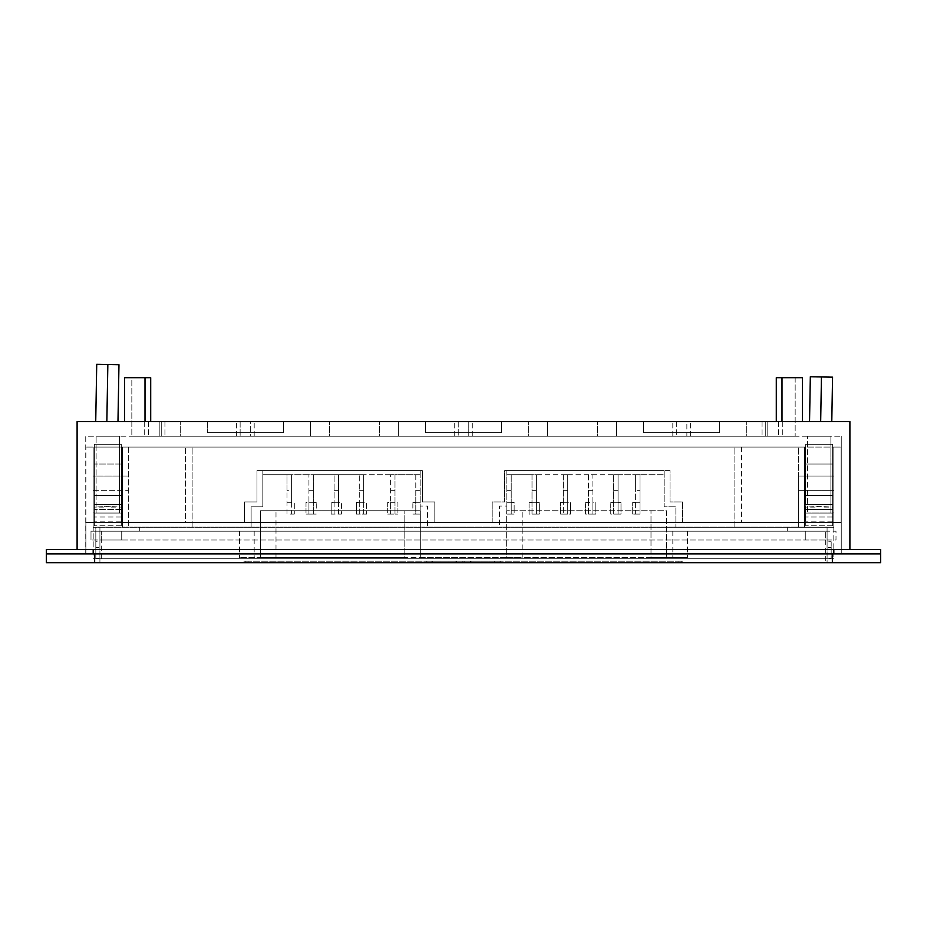 <?xml version="1.0" encoding="UTF-8"?>
<svg xmlns="http://www.w3.org/2000/svg" width="927" height="927" viewBox="0 0 927 927"><rect width="100%" height="100%" fill="white"/><g stroke="black" fill="none" stroke-linecap="round" stroke-linejoin="round"><path stroke-width="0.7" stroke-dasharray="4.63 3.48" d="M420.325 557.567L420.325 510.731L260.487 510.731L420.325 510.731L420.325 557.567L506.675 557.567L506.675 510.731L666.513 510.731L666.513 557.567L666.513 510.731L506.675 510.731L506.675 557.567L522.191 557.567L522.191 510.731L522.191 557.567L650.997 557.567L650.997 510.731L650.997 557.567L687.44 557.567L239.56 557.567L260.487 557.567L260.487 510.731L260.487 557.567L404.809 557.567L404.809 510.731L404.809 557.567L420.325 557.567M276.003 557.567L276.003 510.731L276.003 557.567M99.919 558.436L99.919 531.217L99.919 541.762L95.817 541.762L95.817 527.127L831.183 527.127L95.817 527.127L95.817 558.436L99.919 558.436L99.919 531.217L121.727 531.217L99.919 531.217L99.919 562.249L99.919 527.127L99.919 531.217L827.081 531.217L827.081 547.614L831.183 547.614L827.081 547.614L827.081 540.001L99.919 540.001L99.919 531.217L90.997 531.217L836.003 531.217L836.003 540.001L827.081 540.001L827.081 562.249L827.081 527.127L827.081 540.001L827.081 531.217L836.003 531.217L836.003 540.001L805.273 540.001L825.69 540.001L825.69 531.217L805.273 531.217L825.69 531.217L825.69 540.001L101.31 540.001L101.31 562.399L827.081 562.399L681.82 562.399L683.048 562.399L683.048 561.229L683.048 562.399L245.122 562.399L248.042 562.399L248.042 561.229L683.048 561.229L681.82 561.229L681.82 562.399M101.31 562.399L248.042 562.399L248.042 561.229L245.122 561.229L248.042 561.229L248.042 562.399M827.081 558.436L827.081 531.217L827.081 558.436L831.183 558.436L831.183 541.762L827.081 541.762M99.919 541.762L99.919 547.614L99.919 540.001L90.997 540.001L121.727 540.001L101.31 540.001L101.31 531.217L101.31 540.001M681.82 561.229L243.952 561.229L243.952 562.399L243.952 561.229L245.18 561.229L245.18 562.399M121.727 531.217L121.727 540.001L121.727 531.217M90.997 531.217L90.997 540.001L90.997 531.217M827.081 562.249L95.817 562.249L827.081 562.249M805.273 531.217L805.273 540.001L805.273 531.217M245.18 561.229L248.042 561.229M681.878 561.229L681.878 562.399L681.878 561.229M495.111 562.399L431.889 562.399L495.111 562.399L495.111 561.229L500.974 561.229L431.889 561.229L495.111 561.229L495.111 562.399M426.026 562.399L431.889 562.399L426.026 562.399L426.026 561.229L431.889 561.229L426.026 561.229L426.026 562.399M245.122 561.229L245.122 562.399L245.122 561.229M239.56 531.217L239.56 557.567L239.56 531.217M687.44 531.217L687.44 557.567L687.44 531.217M95.817 558.436L95.817 547.614L99.919 547.614L95.817 547.614L95.817 541.762M139.734 527.127L139.734 531.217L139.734 527.127M831.183 541.762L831.183 558.436M787.266 527.127L787.266 531.217L787.266 527.127M672.817 531.217L672.817 557.567M254.183 531.217L254.183 557.567M500.974 562.399L500.974 561.229L500.974 562.399M432.758 561.229L500.093 561.229L426.907 561.229L432.758 561.229L432.758 562.399L500.093 562.399L426.907 562.399L432.758 562.399L432.758 561.229M500.093 561.229L500.093 562.399L500.093 561.229M426.907 561.229L426.907 562.399L426.907 561.229M456.223 561.229L455.957 562.399L471.043 562.399L462.874 562.399L462.874 561.229L455.957 561.229L456.837 561.229L456.837 562.399M456.223 562.399L462.874 562.399M456.837 561.229L462.874 561.229M93.187 553.906L93.187 549.514L880.65 549.514L880.65 553.906L46.35 553.906L94.647 553.906L46.35 553.906L46.35 562.689L880.65 562.689M832.353 553.906L94.647 553.906L832.353 553.906L832.353 562.689M94.647 558.297L94.647 562.689L94.647 558.297L832.353 558.297L94.647 558.297M85.875 553.906L841.125 553.906L85.875 553.906L85.875 522.434L85.875 553.906M93.187 558.297L833.813 558.297L93.187 558.297L93.187 490.673L93.187 527.266L804.532 527.266L804.532 512.04L805.714 512.04L804.532 512.04L805.714 512.04L804.532 512.04L804.532 447.057L833.813 447.057L833.813 527.266L93.187 527.266L93.187 447.057L93.187 558.297M841.125 522.434L85.875 522.434L841.125 522.434L841.125 447.057L841.125 522.434L833.813 522.434L833.813 527.266L833.813 476.038L833.813 527.266L804.532 527.266L804.532 447.057L833.813 447.057L833.813 527.266L833.802 512.04L832.643 512.04L833.802 512.04L832.643 512.04L833.802 512.04L833.813 527.266L804.532 527.266L804.532 447.057L804.532 527.266L798.68 527.266L798.68 476.038L833.813 476.038L798.68 476.038L798.68 490.673L833.813 490.673L798.68 490.673L798.68 527.266L675.876 527.266L833.813 527.266L833.813 558.297L833.813 447.057L833.813 522.434L85.875 522.434L85.875 447.057L85.875 522.434L93.187 522.434L93.187 447.057L93.187 522.434L185.551 522.434L185.551 447.057L185.551 522.434L434.809 522.434L434.809 501.947L422.376 501.947L422.376 470.626L256.976 470.626L256.976 501.947L244.531 501.947L244.531 522.434L244.531 501.947L256.976 501.947L256.976 470.626L422.376 470.626L422.376 501.947L434.809 501.947L434.809 522.434L492.191 522.434L492.191 501.947L504.624 501.947L504.624 470.626L670.024 470.626L670.024 501.947L682.469 501.947L682.469 522.434L492.191 522.434L492.191 501.947L504.624 501.947L504.624 470.626L670.024 470.626L670.024 501.947L682.469 501.947L682.469 522.434L805.273 522.434L805.273 447.057L121.286 447.057L121.286 464.033L94.357 464.033L121.286 464.033L121.286 444.276L94.357 444.276L94.357 525.794L94.357 444.276L94.357 447.057L121.286 447.057L121.286 444.276L121.286 521.855L121.286 513.071L121.286 517.023L121.286 513.071L94.357 513.071L121.286 513.071L94.357 513.071L121.286 513.071L121.286 525.794L121.286 509.56L94.357 509.56L121.286 509.56L121.286 444.276L94.357 444.276L94.357 447.057L122.468 447.057L122.468 527.266L93.187 527.266L128.32 527.266L128.32 447.057L798.68 447.057L128.32 447.057L128.32 527.266L122.468 527.266L122.468 447.057L122.468 512.04L121.286 512.04L121.286 504.578L94.357 504.578L94.357 512.04L93.198 512.04L94.357 512.04L93.198 512.04L94.357 512.04L94.357 495.424L94.357 504.578L121.286 504.578L121.286 512.04L122.468 512.04L122.468 527.266L122.468 512.04L121.286 512.04L121.286 507.104L111.055 507.104L111.055 506.188L111.055 507.104L111.055 506.188L94.357 507.104L94.357 517.023L94.357 507.104L104.612 507.104L104.612 506.188L104.612 507.104L104.612 506.188L121.286 507.104L121.286 512.04L122.468 512.04L122.468 447.057L121.727 447.057L121.727 522.434L121.727 447.057L121.727 522.434L121.727 447.057L805.273 447.057L804.532 447.057L805.273 447.057L805.273 522.434L841.125 522.434M93.187 476.038L93.187 490.673L93.187 476.038L128.32 476.038L93.187 476.038M387.683 502.388L387.683 508.239L387.683 502.388L390.603 502.735L390.603 474.717L394.995 474.717L390.603 474.717L390.603 514.091L394.995 514.091L394.995 474.717L390.603 474.717L420.174 474.717L420.174 470.626L262.828 470.626L262.828 506.779L251.124 506.779L262.828 506.779L262.828 470.626L420.174 470.626L420.174 474.717L415.783 474.717L420.174 474.717L415.783 474.717L415.783 490.29L420.174 490.29L420.174 474.717L420.174 514.091L415.783 514.091L415.783 474.717L394.995 474.717L394.995 502.735L397.926 502.388L397.926 508.239L397.926 502.388M511.217 502.388L511.217 514.091L506.826 514.091L506.826 470.626L664.172 470.626L664.172 506.779L675.876 506.779L675.876 527.266L675.876 506.779L664.172 506.779L664.172 470.626L506.826 470.626L506.826 506.049L499.502 506.049L499.502 527.266L427.498 527.266L427.498 506.049L420.174 506.049L427.498 506.049L427.498 527.266L499.502 527.266L499.502 506.049L506.826 506.049L506.826 514.091L511.217 514.091L511.217 474.717L506.826 474.717L511.217 474.717L511.217 502.735L514.149 502.388L514.149 508.239L514.149 502.388M251.124 506.779L251.124 527.266L251.124 506.779M306.003 502.388L306.003 508.239L306.003 502.388L308.934 502.735L308.934 474.717L308.934 514.091L313.326 514.091L313.326 474.717L286.976 474.717L286.976 514.091L291.368 514.091L291.368 474.717L286.976 474.717L291.368 474.717L291.368 502.735L294.299 502.388L294.299 514.091L294.299 502.388M632.701 514.091L632.701 502.388L632.701 514.091L635.632 514.091L635.632 474.717L640.024 474.717L640.024 514.091L640.024 474.717L635.632 474.717L635.632 490.29L640.024 490.29M635.632 514.091L640.024 514.091L635.632 514.091L635.632 490.29M560.395 514.091L560.395 502.388L560.395 514.091L570.638 514.091L570.638 502.388L570.638 514.091M560.395 502.388L563.326 502.388L563.326 514.091L563.326 474.717L567.718 474.717L567.718 514.091L567.718 502.388L570.638 502.388M585.574 514.091L585.574 508.239L585.574 514.091L588.494 514.091L588.494 474.717L592.886 474.717L592.886 514.091L595.818 514.091L595.818 508.239L595.818 514.091M592.886 514.091L588.494 514.091L592.886 514.091L592.886 502.388L595.818 502.388L595.818 508.239L595.818 502.388M610.742 514.091L610.742 508.239L610.742 514.091L613.674 514.091L613.674 474.717L618.066 474.717L618.066 514.091L620.997 514.091L620.997 508.239L620.997 514.091M613.674 514.091L618.066 514.091L613.674 514.091L613.674 490.29L618.066 490.29L618.066 514.091M529.074 514.091L529.074 508.239L529.074 514.091L532.005 514.091L532.005 474.717L536.397 474.717L536.397 514.091L539.317 514.091L539.317 508.239L539.317 514.091M532.005 514.091L536.397 514.091L532.005 514.091L532.005 490.29L536.397 490.29L536.397 514.091M356.362 502.388L356.362 514.091L356.362 502.388L359.282 502.735L359.282 474.717L363.674 474.717L359.282 474.717L359.282 514.091L363.674 514.091L363.674 474.717L334.114 474.717L334.114 514.091L338.506 514.091L338.506 474.717L334.114 474.717L338.506 474.717L338.506 502.735L341.426 502.388L341.426 514.091L341.426 502.388M93.187 447.057L85.875 447.057L93.187 447.057M833.813 447.057L841.125 447.057L833.813 447.057M94.357 447.057L94.357 464.033L94.357 447.057M805.714 447.057L805.714 464.033L832.643 464.033L832.643 447.057L832.643 464.033L805.714 464.033L805.714 444.276L805.714 525.794L805.714 444.276L832.643 444.276L832.643 521.855L832.643 513.071L832.643 517.023L832.643 513.071L805.714 513.071L832.643 513.071L805.714 513.071L832.643 513.071L832.643 525.794L832.643 509.56L805.714 509.56L832.643 509.56L832.643 444.276L805.714 444.276L805.714 447.057M832.643 504.578L832.643 512.04L832.643 507.104L822.388 507.104L822.388 506.188L805.714 507.104L805.714 517.023L805.714 507.104L815.945 507.104L815.945 506.188L815.945 507.104L815.945 506.188L832.643 507.104L832.643 512.04L832.643 504.578L805.714 504.578L805.714 495.424L805.714 504.578L832.643 504.578L832.643 464.033L832.643 504.578M833.802 527.266L833.802 512.04L833.802 527.266M415.783 502.735L420.174 502.735L420.174 514.091L415.783 514.091L415.783 490.29M420.174 502.735L420.174 490.29M331.182 502.388L331.182 514.091L331.182 502.388L334.114 502.735L334.114 474.717L262.828 474.717L286.976 474.717L286.976 490.29L291.368 490.29M291.368 502.388L291.368 514.091L286.976 514.091L286.976 490.29M308.934 502.388L308.934 514.091L313.326 514.091L313.326 474.717L363.674 474.717L363.674 502.735L366.605 502.388L366.605 514.091L366.605 502.388M618.066 490.29L618.066 474.717L613.674 474.717L664.172 474.717L563.326 474.717L563.326 490.29L567.718 490.29L567.718 502.388M563.326 502.388L563.326 490.29M613.674 490.29L613.674 474.717L567.718 474.717L567.718 490.29M563.326 514.091L567.718 514.091M588.494 514.091L588.494 502.388L592.886 502.735L592.886 474.717L588.494 474.717L588.494 490.29L592.886 490.29M588.494 502.735L588.494 490.29M536.397 490.29L536.397 474.717L567.718 474.717L532.005 474.717L532.005 490.29M334.114 502.388L334.114 514.091L338.506 514.091L338.506 502.388M359.282 502.388L359.282 514.091L363.674 514.091L363.674 502.388M390.603 502.388L390.603 514.091L394.995 514.091L394.995 502.388M805.273 447.057L805.273 522.434L805.273 447.057M94.357 495.424L94.357 464.033L94.357 495.424L121.286 495.424L121.286 464.033L121.286 504.578L121.286 495.424L94.357 495.424M121.286 507.104L121.286 517.023L121.286 507.104M805.714 495.424L805.714 464.033L805.714 495.424L832.643 495.424L805.714 495.424M832.643 447.057L832.643 444.276L805.714 444.276L832.643 444.276L832.643 447.057M832.643 507.104L832.643 517.023L832.643 507.104M832.643 521.855L832.643 525.794L832.643 521.855L805.714 521.855L832.643 521.855M741.449 447.057L741.449 522.434L741.449 447.057M121.286 521.855L121.286 525.794L121.286 521.855L94.357 521.855L121.286 521.855M192.132 527.266L192.132 447.057L192.132 527.266M390.603 474.717L363.674 474.717L390.603 474.717M734.868 527.266L734.868 447.057L734.868 527.266M532.005 474.717L506.826 474.717L532.005 474.717M798.68 527.266L798.68 447.057L798.68 527.266M111.055 506.188L104.612 506.188L111.055 506.188M506.826 490.29L511.217 490.29M514.149 508.239L514.149 514.091L514.149 508.239M412.851 508.239L412.851 502.388L412.851 508.239M308.934 490.29L313.326 490.29M316.258 508.239L316.258 502.388L316.258 508.239M306.003 508.239L306.003 514.091L306.003 508.239M585.574 508.239L585.574 502.388L585.574 508.239M610.742 508.239L610.742 502.388L610.742 508.239M620.997 508.239L620.997 502.388L620.997 508.239M529.074 508.239L529.074 502.388L529.074 508.239M539.317 508.239L539.317 502.388L539.317 508.239M334.114 490.29L338.506 490.29M359.282 490.29L363.674 490.29M390.603 490.29L394.995 490.29M397.926 508.239L397.926 514.091L397.926 508.239M387.683 508.239L387.683 514.091L387.683 508.239M121.286 444.276L94.357 444.276L121.286 444.276M795.169 377.683L795.169 436.223L795.169 377.683L776.293 377.683L795.169 377.683M841.252 553.906L841.252 436.223L841.252 553.906L85.748 553.906L85.748 436.223L841.252 436.223L85.748 436.223L85.748 553.906L841.252 553.906M802.492 421.588L802.492 377.683L781.994 377.683L781.994 421.588L849.897 421.588L849.897 549.514L77.103 549.514L849.897 549.514M809.538 421.588L831.786 421.588L809.538 421.588L810.325 376.768L821.449 376.965L820.673 421.588L821.449 376.965L810.325 376.768L809.538 421.588L810.325 376.768L832.562 377.162L821.449 376.965L820.673 421.588M781.994 377.683L781.994 421.588L781.994 377.683L776.293 377.683L776.293 421.588L782.759 421.588L719.63 421.588L719.63 432.712L643.547 432.712L719.63 432.712L719.63 421.588L767.15 421.588L767.15 436.223L159.85 436.223L795.169 436.223L767.15 436.223L767.15 421.588M776.293 421.588L776.293 377.683L776.293 421.588L150.707 421.588L150.707 377.683L131.831 377.683L131.831 436.223L159.85 436.223L131.831 436.223L131.831 377.683L150.707 377.683L145.006 377.683L145.006 421.588L77.103 421.588L77.103 549.514M150.707 421.588L150.707 377.683L150.707 421.588L144.241 421.588L164.936 421.588L159.85 421.588L159.85 436.223L159.85 421.588M643.547 421.588L643.547 432.712L719.63 432.712L719.63 421.588L719.63 432.712L643.547 432.712L643.547 421.588L501.542 421.588L501.542 432.712L425.458 432.712L501.542 432.712L425.458 432.712L501.542 432.712L501.542 421.588L283.453 421.588L283.453 432.712L207.37 432.712L283.453 432.712L207.37 432.712L283.453 432.712L283.453 421.588L164.936 421.588L207.37 421.588L207.37 432.712L207.37 421.588L207.37 432.712L207.37 421.588L425.458 421.588L425.458 432.712L425.458 421.588L425.458 432.712L425.458 421.588L719.63 421.588L643.547 421.588L643.547 432.712L643.547 421.588M830.882 513.013L830.882 436.223L807.463 436.223L807.463 513.013L807.463 436.223L807.463 513.013L807.463 436.223L830.882 436.223L830.882 513.013L807.463 513.013L830.882 513.013L807.463 513.013L830.882 513.013L830.882 436.223L807.463 436.223L830.882 436.223L830.882 513.013M686.861 421.588L672.805 421.588L690.372 421.588L672.805 421.588L690.372 421.588L686.861 421.588L686.861 436.223L672.805 436.223L690.372 436.223L672.805 436.223L690.372 436.223L686.861 436.223L686.861 421.588M310.545 436.223L310.545 421.588L329.572 421.588L310.545 421.588L329.572 421.588L310.545 421.588L310.545 436.223L329.572 436.223L329.572 421.588L329.572 436.223L310.545 436.223M547.66 436.223L547.66 421.588L528.633 421.588L547.66 421.588L528.633 421.588L547.66 421.588L547.66 436.223L528.633 436.223L528.633 421.588L528.633 436.223L547.66 436.223M616.455 436.223L616.455 421.588L597.428 421.588L616.455 421.588L597.428 421.588L616.455 421.588L616.455 436.223L597.428 436.223L597.428 421.588L597.428 436.223L616.455 436.223M765.748 436.223L765.748 421.588L746.722 421.588L765.748 421.588L746.722 421.588L765.748 421.588L765.748 436.223L746.722 436.223L746.722 421.588L746.722 436.223L765.748 436.223M161.252 436.223L161.252 421.588L180.278 421.588L161.252 421.588L180.278 421.588L161.252 421.588L161.252 436.223L180.278 436.223L180.278 421.588L180.278 436.223L161.252 436.223M119.537 436.223L119.537 513.013L119.537 436.223L96.118 436.223L96.118 513.013L96.118 436.223L96.118 513.013L96.118 436.223L119.537 436.223L96.118 436.223L119.537 436.223L119.537 513.013L96.118 513.013L119.537 513.013L96.118 513.013L119.537 513.013L119.537 436.223M250.684 421.588L236.628 421.588L254.195 421.588L250.684 421.588L250.684 436.223L254.195 436.223L236.628 436.223L254.195 436.223L250.684 436.223L250.684 421.588M458.228 421.588L472.283 421.588L468.772 421.588L472.283 421.588L468.772 421.588L468.772 436.223L472.283 436.223L454.717 436.223L472.283 436.223L468.772 436.223L468.772 421.588L468.772 436.223L468.772 421.588L454.717 421.588L468.772 421.588L454.717 421.588L458.228 421.588L458.228 436.223L458.228 421.588M398.367 436.223L398.367 421.588L379.34 421.588L398.367 421.588L379.34 421.588L398.367 421.588L398.367 436.223L379.34 436.223L379.34 421.588L379.34 436.223L398.367 436.223M821.449 376.965L832.562 377.162L831.786 421.588M124.508 421.588L145.006 421.588L145.006 377.683L124.508 377.683L124.508 421.588L145.006 421.588L145.006 377.683M117.972 421.588L118.969 364.705L117.972 421.588L95.724 421.588L117.972 421.588L118.969 364.705L107.845 364.508L106.848 421.588L107.845 364.508L118.969 364.705L96.721 364.311L95.724 421.588L96.721 364.311L107.845 364.508L106.848 421.588M46.35 553.906L46.35 549.514L93.187 549.514M95.724 421.588L96.721 364.311L107.845 364.508M240.139 421.588L236.628 421.588L240.139 421.588L240.139 436.223L240.139 421.588M283.453 421.588L283.453 432.712L283.453 421.588M501.542 421.588L501.542 432.712L501.542 421.588M825.69 540.001L825.69 562.399M678.958 561.229L678.958 562.399M431.889 562.399L431.889 561.229L431.889 562.399M494.242 562.399L494.242 561.229L494.242 562.399M464.126 561.229L464.126 562.399M470.777 562.399L470.777 561.229M470.163 561.229L470.163 562.399M94.647 553.906L94.647 562.689M93.187 490.673L128.32 490.673L93.187 490.673M506.826 502.735L511.217 502.735M286.976 502.735L291.368 502.735M308.934 502.735L313.326 502.735M635.632 502.735L640.024 502.735M563.326 502.735L567.718 502.735M613.674 502.735L618.066 502.735M532.005 502.735L536.397 502.735M334.114 502.735L338.506 502.735M359.282 502.735L363.674 502.735M390.603 502.735L394.995 502.735M782.759 421.588L782.759 436.223L782.759 421.588M144.241 421.588L144.241 436.223L144.241 421.588M148.39 421.588L148.39 436.223L148.39 421.588M164.936 421.588L164.936 436.223L164.936 421.588M762.064 421.588L762.064 436.223L762.064 421.588M778.61 421.588L778.61 436.223L778.61 421.588M676.316 421.588L676.316 436.223L676.316 421.588M833.813 553.906L833.813 549.514M455.957 561.229L455.957 562.399M471.043 561.229L471.043 562.399M121.286 517.023L94.357 517.023L121.286 517.023M832.643 517.023L805.714 517.023L832.643 517.023M511.217 514.091L514.149 514.091M412.851 502.388L415.783 502.388M412.851 514.091L415.783 514.091M291.368 514.091L294.299 514.091M313.326 502.388L316.258 502.388M306.003 514.091L308.934 514.091M313.326 514.091L316.258 514.091M632.701 502.388L635.632 502.388M585.574 502.388L588.494 502.388M610.742 502.388L613.674 502.388M618.066 502.388L620.997 502.388M529.074 502.388L532.005 502.388M536.397 502.388L539.317 502.388M331.182 514.091L334.114 514.091M338.506 514.091L341.426 514.091M356.362 514.091L359.282 514.091M363.674 514.091L366.605 514.091M387.683 514.091L390.603 514.091M394.995 514.091L397.926 514.091M121.286 525.794L94.357 525.794L121.286 525.794M832.643 525.794L805.714 525.794L832.643 525.794M672.805 436.223L672.805 421.588L672.805 436.223M690.372 436.223L690.372 421.588L690.372 436.223M254.195 436.223L254.195 421.588L254.195 436.223M236.628 436.223L236.628 421.588L236.628 436.223M472.283 436.223L472.283 421.588L472.283 436.223M454.717 436.223L454.717 421.588L454.717 436.223"/><path stroke-width="1.39" d="M94.647 562.689L46.35 562.689L46.35 549.514L880.65 549.514L880.65 562.689L94.647 562.689L94.647 553.906M46.35 553.906L880.65 553.906L880.65 562.689M802.492 421.588L802.492 377.683L781.994 377.683L781.994 421.588L849.897 421.588L849.897 549.514M781.994 377.683L776.293 377.683L776.293 421.588L150.707 421.588L150.707 377.683L145.006 377.683L145.006 421.588L77.103 421.588L77.103 549.514M820.673 421.588L821.449 376.965L832.562 377.162L831.786 421.588M821.449 376.965L810.325 376.768L809.538 421.588M124.508 421.588L124.508 377.683L145.006 377.683M106.848 421.588L107.845 364.508L118.969 364.705L117.972 421.588M107.845 364.508L96.721 364.311L95.724 421.588M776.293 421.588L767.15 421.588M150.707 421.588L159.85 421.588M832.353 553.906L832.353 562.689M93.187 553.906L93.187 549.514M833.813 553.906L833.813 549.514"/></g></svg>

